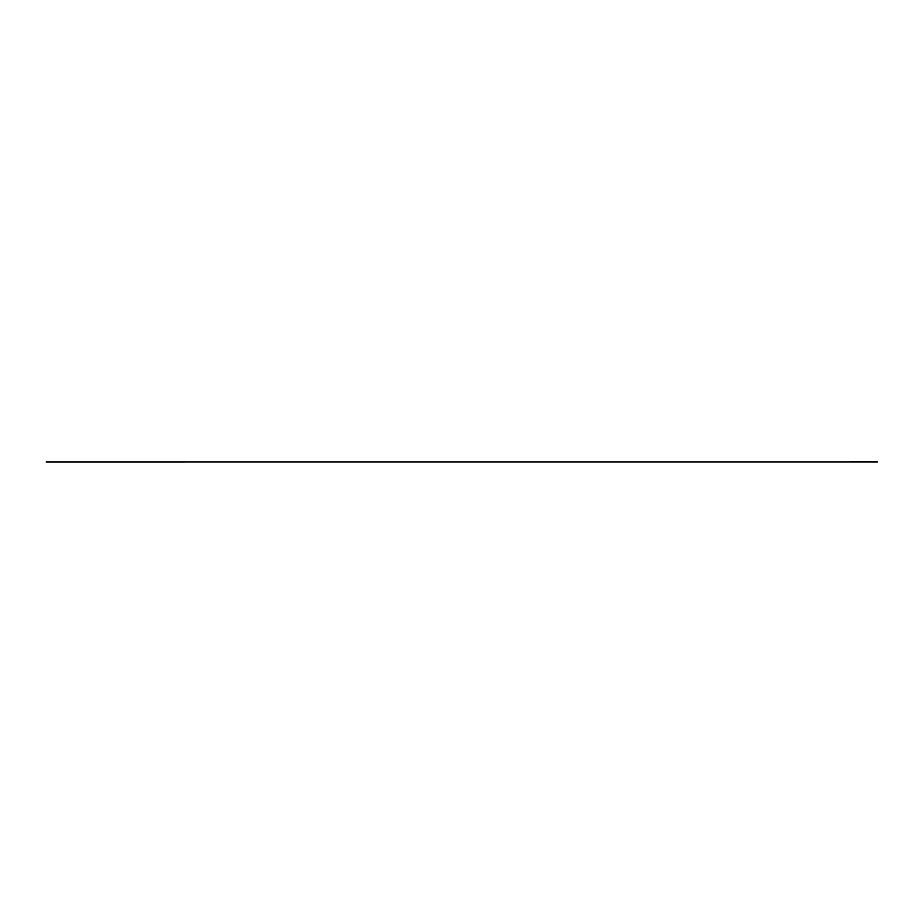 <?xml version="1.0" encoding="UTF-8"?>
<svg xmlns="http://www.w3.org/2000/svg" width="924" height="924" viewBox="0 0 924 924"><rect width="100%" height="100%" fill="white"/><g stroke="black" fill="none" stroke-linecap="round" stroke-linejoin="round"><path stroke-width="1.39" d="M877.569 461.965L46.2 461.988L877.569 461.965"/></g></svg>
